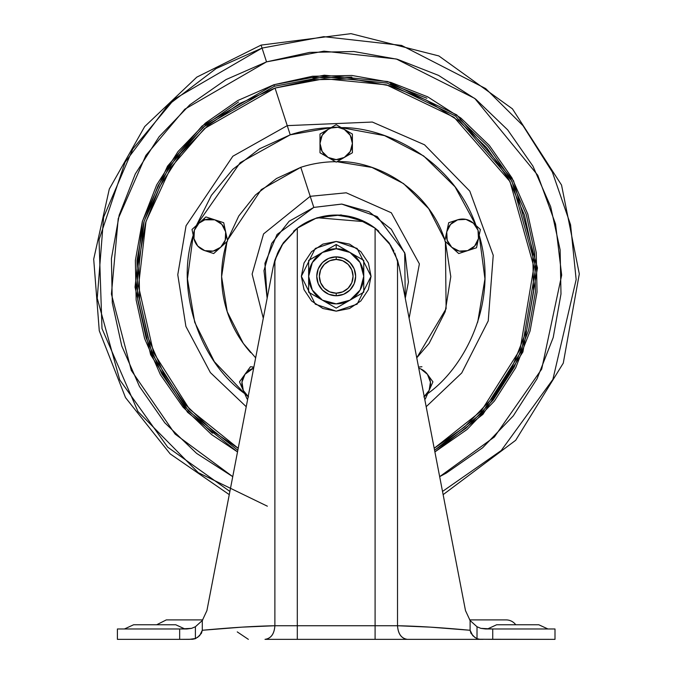<?xml version="1.0" encoding="UTF-8"?>
<svg xmlns="http://www.w3.org/2000/svg" width="673" height="673" viewBox="0 0 673 673"><rect width="100%" height="100%" fill="white"/><g stroke="black" fill="none" stroke-linecap="round" stroke-linejoin="round"><path stroke-width="1.01" d="M322.426 252.451A27.551 27.551 0 0 1 336.206 248.758L336.206 244.492L308.646 260.401L308.646 292.217L336.206 308.125L363.757 292.217L363.757 260.401L336.206 244.492L308.646 260.401L308.646 276.309A27.551 27.551 0 0 1 322.426 252.451L336.206 248.758A27.551 27.551 0 0 1 349.977 252.451L336.206 244.492L336.206 248.758L349.977 252.451A27.551 27.551 0 0 1 349.977 300.166L363.757 292.217L363.757 260.401L349.977 252.451L360.063 262.529L363.757 276.309L360.063 290.088L349.977 300.166A27.551 27.551 0 0 1 322.426 300.166L336.206 308.125L349.977 300.166L336.206 303.86L322.426 300.166L312.339 290.088L308.646 276.309L312.339 262.529L322.426 252.451M349.952 262.554L354.175 268.864L349.952 262.554L343.642 258.339L336.206 256.859A19.45 19.45 0 0 1 355.655 276.309A19.45 19.45 0 0 1 336.206 295.758A19.45 19.45 0 0 0 355.655 276.309A19.45 19.45 0 0 0 336.206 256.859L336.206 259.45A16.859 16.859 0 0 1 353.056 276.309A16.859 16.859 0 0 1 336.206 293.167L336.206 295.758L336.206 293.167L329.753 291.88L324.285 288.229L320.634 282.761L319.347 276.309L320.634 269.856L324.285 264.388L329.753 260.737L336.206 259.45L342.65 260.737L348.118 264.388L351.777 269.856L353.056 276.309L351.777 282.761L348.118 288.229L342.65 291.88L336.206 293.167A16.859 16.859 0 0 1 319.347 276.309A16.859 16.859 0 0 1 336.206 259.45L336.206 256.859A19.45 19.45 0 0 0 316.756 276.309A19.45 19.45 0 0 0 336.206 295.758A19.45 19.45 0 0 1 316.756 276.309A19.45 19.45 0 0 1 336.206 256.859L328.761 258.339L322.451 262.554L318.236 268.864L316.756 276.309L318.236 283.754L316.756 276.309M336.206 241.464L357.111 248.43L371.05 276.309L357.111 304.188L336.206 311.153L322.872 308.503L311.565 300.949L304.011 289.642L301.361 276.309L304.011 262.975L311.565 251.668L322.872 244.114L336.206 241.464L349.539 244.114L360.846 251.668L368.392 262.975L371.05 276.309L368.392 289.642L360.846 300.949L349.539 308.503L336.206 311.153L315.292 304.188L301.361 276.309L315.292 248.43L336.206 241.464M328.761 294.278L322.451 290.063L328.761 294.278L336.206 295.758L343.642 294.278L349.952 290.063L354.175 283.754L355.655 276.309L354.175 283.754M354.175 268.864L355.655 276.309L354.175 268.864M318.236 283.754L322.451 290.063M308.646 292.217L322.426 300.166A27.551 27.551 0 0 1 308.646 276.309L308.646 292.217M534.741 624.763L496.657 624.763L538.795 624.763L496.657 624.763L487.496 628.977L496.657 624.763L534.741 624.763M547.948 628.977L538.795 624.763L547.948 628.977M171.699 624.763L133.616 624.763L175.754 624.763L133.616 624.763L124.455 628.977L133.616 624.763L171.699 624.763M184.907 628.977L175.754 624.763L184.907 628.977M469.619 619.9L506.088 619.9A11.996 11.996 0 0 1 515.737 624.763A11.996 11.996 0 0 0 506.088 619.9L469.712 619.9M336.172 256.859L334.01 256.985L336.172 256.859M328.718 258.356L328.214 258.575L328.718 258.356M322.401 262.605L321.13 264.009L322.401 262.605M318.581 268.073L318.253 268.813L318.581 268.073M318.211 268.922L317.202 272.144L318.211 268.922M336.172 295.758L334.733 295.699M334.624 295.691L334.01 295.632M331.461 295.169L328.803 294.294M328.718 294.261L328.214 294.042M324.563 291.889L322.502 290.105M322.401 290.013L321.442 288.969M318.581 284.536L318.253 283.804M318.211 283.695L317.732 282.391M317.681 282.239L317.202 280.473M277.57 253.04L273.154 267.097L206.905 610.63L202.295 620.531L202.295 630.273L241.809 627.152L274.887 625.739L274.887 260.173L273.154 267.097L274.887 260.173L278.462 251.172L283.392 242.734L297.306 228.164A64.213 64.213 90 0 1 336.206 215.049L356.724 218.414L375.097 228.164L356.724 218.414M297.222 228.231L293.546 231.26M274.904 260.123L273.162 267.038M195.902 638.433L189.407 639.35L117.405 639.35L117.405 628.977L117.405 639.35L179.666 639.35L179.666 628.977L117.405 628.977L186.825 628.977L191.569 628.363L195.389 626.748L195.389 638.677L199.645 635.665L202.295 630.273L202.295 620.531L195.389 626.748L195.389 638.677L192.663 639.266L179.666 639.35L179.666 628.977L191.569 628.363L195.389 626.748L202.295 620.531L206.905 610.63L273.154 267.097M477.014 628.977L477.014 631.897L477.014 628.977M394.832 253.04L399.257 267.097L397.516 260.173L397.516 625.739L375.097 625.739L375.097 228.164L388.994 242.709L397.516 260.173L397.516 625.739L430.594 627.152L470.107 630.273L470.107 620.531L477.014 626.748L480.842 628.363L485.586 628.977L554.998 628.977L492.737 628.977L492.737 639.35L554.998 639.35L554.998 628.977L554.998 639.35L479.731 639.266L477.014 638.677L477.014 626.748L480.842 628.363L492.737 628.977L492.737 639.35L479.731 639.266L477.014 638.677L477.014 626.748L470.107 620.531L470.107 630.273L472.757 635.665L476.509 638.433M281.566 245.519L297.306 228.164L297.306 625.739L274.887 625.739L274.887 260.173L283.392 242.734L297.306 228.164L315.679 218.414L336.206 215.049A64.213 64.213 90 0 1 375.097 228.164L390.828 245.502M474.869 637.44L470.957 633.293L470.107 630.273C441.631 627.623 417.437 626.117 397.516 625.739C398.147 633.949 401.436 638.484 407.392 639.35L375.097 639.35L407.392 639.35C401.402 638.534 398.105 634 397.516 625.739L375.097 625.739L375.097 639.35L297.306 639.35L297.306 625.739L297.306 639.35L265.011 639.35C270.967 638.484 274.264 633.949 274.887 625.739C274.298 634 271.009 638.534 265.011 639.35L375.097 639.35L375.097 625.739L297.306 625.739L297.306 228.164M197.542 637.44L201.446 633.293L202.295 630.273C230.772 627.623 254.966 626.117 274.887 625.739L375.097 625.739L375.097 228.164L388.994 242.709L393.932 251.13M225.253 515.484L229.257 494.63M255.656 357.834L243.29 343.381L227.222 311.717L221.61 276.662L227.003 241.565A114.595 114.595 0 0 0 250.726 352.635M195.389 631.897L195.389 628.977M407.392 639.35L482.995 639.35L407.392 639.35M463.747 601.553L399.257 267.097L465.497 610.63L447.15 515.484L465.497 610.63L470.107 620.531L465.497 610.63M406.467 304.524L405.045 297.121M267.366 297.121L265.936 304.524M241.582 430.813L230.654 487.513M416.747 357.817L446.106 308.756L445.4 241.565L450.792 276.662L445.19 311.717L429.113 343.381L416.747 357.834M399.24 267.046L397.516 260.173L399.257 267.097M378.823 231.226L375.29 228.315M343.684 294.261L344.197 294.042L343.684 294.261M350.002 290.013L351.272 288.599L350.002 290.013M353.821 284.536L354.149 283.804L353.821 284.536M354.191 283.695L355.201 280.473L354.191 283.695M355.201 272.144L354.721 270.378M354.671 270.218L354.191 268.922M354.149 268.813L353.821 268.073M351.272 264.009L352.787 266.146M350.97 263.648L350.002 262.605M349.91 262.512L347.84 260.729M344.197 258.575L343.684 258.356M343.609 258.323L340.942 257.448M338.401 256.985L337.787 256.926M337.669 256.918L336.231 256.859M166.315 619.9L202.783 619.9L166.315 619.9L156.674 624.763M479.74 639.266L481.7 639.342M328.096 129.376L319.995 134.053L328.096 129.376L322.165 135.307L319.995 143.408A16.211 16.211 0 0 1 328.096 129.376L336.206 124.698L328.096 129.376A16.211 16.211 0 0 1 331.192 127.996L328.096 129.376A16.211 16.211 0 0 0 328.096 157.448L322.165 151.509L319.995 143.408L319.995 152.763L328.096 157.448A16.211 16.211 0 0 0 344.307 157.448L352.408 152.763L352.408 143.408L352.408 152.763L344.307 157.448A16.211 16.211 0 0 1 328.096 157.448L336.206 162.126L344.307 157.448L336.206 159.619L328.096 157.448A16.211 16.211 0 0 1 319.995 143.408L319.995 134.053L319.995 152.763L335.499 161.713A114.595 114.595 0 0 0 300.789 167.325L313.811 207.41L341.733 204.07L377.242 216.605L404.683 252.661L405.255 298.223M193.227 235.188L187.456 278.849L194.716 322.283L214.367 361.687L244.703 393.612C198.754 360.778 175.35 288.767 193.227 235.188L193.959 238.612A16.211 16.211 0 0 0 204.802 250.65L213.703 253.544L220.651 247.285L213.181 251.096L204.802 250.65A16.211 16.211 0 0 0 220.651 247.285L227.609 241.027L223.714 222.721L214.813 219.827L223.714 222.721L225.657 231.874A16.211 16.211 0 0 1 204.802 250.65L213.703 253.544L227.003 241.565M405.264 298.248L408.427 281.995L405.104 253.923L391.291 229.257L369.09 211.759L341.884 204.087L313.811 207.41L289.154 221.224L271.656 243.416L263.976 270.622L267.147 298.223L264.935 263.294L277.066 234.456L313.811 207.41L310.211 196.314L263.547 233.935L252.123 274.113L263.286 318.245L252.123 274.113L263.547 233.935L310.211 196.314L346.233 192.798L391.316 212.769L419.388 263.892L409.117 318.245L419.388 263.892L391.316 212.769L346.233 192.798L310.211 196.314L300.789 167.325L261.292 189.584L227.44 240.227L227.609 241.027L225.657 231.874L225.219 240.253L220.651 247.285A16.211 16.211 0 0 1 193.959 238.612L194.396 230.233L198.964 223.192L204.802 219.827L214.813 219.827L205.921 216.933L204.323 218.363L204.802 219.827A16.211 16.211 0 0 1 214.813 219.827L205.921 216.933L198.964 223.192A16.211 16.211 0 0 1 204.802 219.827L204.323 218.363L192.007 229.459L193.959 238.612A16.211 16.211 0 0 1 198.964 223.192L192.007 229.459M252.602 366.953L253.872 367.088L252.602 366.953L253.082 368.409L244.972 374.297L239.479 381.869L243.281 390.416L241.969 382.129L244.972 374.297L239.479 381.869L243.281 390.416A16.211 16.211 0 0 1 253.082 368.409L252.602 366.953L250.474 366.726L244.972 374.297L250.474 366.726M317.126 217.749L307.729 221.695L317.168 217.732L364.673 221.695L317.168 217.732L307.267 221.93M287.245 125.632L372.337 122.049L424.52 144.779L469.804 191.149L493.233 255.303L488.236 320.886L461.737 372.96L426.177 406.719L461.737 372.96L488.236 320.886L493.233 255.303L469.804 191.149L424.52 144.779L372.337 122.049L287.245 125.632L290.231 134.819L240.177 162.681L196.365 225.531L211.389 195.355L232.816 169.335L259.559 148.8L290.231 134.819L275.03 88.054L287.245 125.632L232.841 156.237L186.051 225.758L177.773 274.735L185.899 326.422L210.38 372.59L246.225 406.719L210.38 372.59L185.899 326.422L177.773 274.735L186.051 225.758L232.841 156.237L287.245 125.632M434.203 448.294L481.245 411.01L520.136 349.455L533.925 266.878L509.999 181.559L454.098 117.304L386.428 84.84L324.386 78.716L275.03 88.054L312.937 79.734L351.735 78.977L389.936 85.791L426.068 99.941L458.75 120.854L486.722 147.749L508.906 179.59L524.46 215.141L532.78 253.04L533.538 291.838L526.715 330.039L512.574 366.171L491.652 398.853L464.757 426.825L434.203 448.294M537.037 292.116L536.263 252.627L537.037 292.116L530.097 330.99L515.703 367.769L494.411 401.032L467.037 429.5L434.901 451.928L482.936 414.341L522.913 351.971L537.483 267.93L513.549 180.743L456.731 114.89L387.682 81.542L324.336 75.199L273.953 84.714L274.449 86.253L324.361 76.823L387.101 83.065L455.52 116L511.909 181.121L535.843 267.45L521.634 350.81L482.154 412.801L434.581 450.254L465.985 428.264L493.132 400.023L514.256 367.029L528.532 330.552L535.422 291.989L534.656 252.821L526.261 214.552L510.555 178.665L488.161 146.529L459.92 119.373M266.525 61.866L323.974 51.165L396.338 58.997L474.768 98.426L537.786 175.283L555.553 224.084L561.677 275.173L541.689 369.132L494.403 436.97L439.679 476.644L446.376 473.035L482.642 447.764L513.272 415.897L537.104 378.672L553.214 337.51L560.988 294L560.121 249.809L550.649 206.628L532.932 166.13L507.661 129.872L475.794 99.234L438.569 75.401L397.406 59.291L353.897 51.527L309.698 52.393L266.525 61.866L262.049 48.077L266.525 61.866L226.027 79.582L189.769 104.853L159.131 136.712L135.298 173.945L119.188 215.108L111.415 258.609L112.29 302.808L121.763 345.989L139.471 386.479L164.75 422.745L196.609 453.383L232.749 476.652L175.131 434.102L131.302 370.419L111.424 294.109L118.221 218.641L145.881 155.396L184.814 109.203L266.525 61.866M442.531 491.433L501.234 450.523L552.878 379.446L576.155 279.598L570.569 224.765L552.356 172.086L523.022 125.7L485.662 88.567L401.588 45.419L323.763 36.662L262.049 48.077L323.763 36.662L401.588 45.419L485.662 88.567L523.022 125.7L552.356 172.086L570.569 224.765L576.155 279.598L552.878 379.446L501.234 450.523L442.531 491.433M229.274 494.638L170.151 453.871L125.514 397.608L99.268 330.754L93.698 259.147L109.295 189.046L144.695 126.558L196.802 77.134L261.082 45.099L262.049 48.077L261.082 45.099L350.986 33.65L438.846 55.935L512.439 108.849L561.534 185.041L579.302 273.928L563.276 363.142L515.686 440.285L443.154 494.63M444.971 240.227C427.33 185.151 371.572 159.854 336.904 161.713L371.95 167.434L403.556 183.603L428.701 208.664L444.971 240.227L444.803 241.027L458.708 253.544L467.609 250.65L458.708 253.544L451.751 247.285A16.211 16.211 0 0 1 446.746 231.874L444.803 241.027L451.751 247.285L447.183 240.253L446.746 231.874A16.211 16.211 0 0 1 457.59 219.827L448.689 222.721L444.803 241.027L445.4 241.565M425.319 398.963L429.122 390.416L425.319 398.963L424.697 399.03L425.319 398.963L427.7 393.612C463.68 368.392 499.459 303.153 479.176 235.188L484.947 278.849L477.687 322.283M476.038 225.531C452.5 158.626 385.208 126.886 341.278 127.626L384.586 135.626L423.645 155.951L455.049 186.825L476.038 225.531L480.396 229.459L473.439 223.192A16.211 16.211 0 0 1 478.453 238.612L480.396 229.459L473.439 223.192L478.015 230.233L478.453 238.612A16.211 16.211 0 0 1 467.609 250.65L476.501 247.765L480.396 229.459M331.124 127.626L290.231 134.819A148.767 148.767 0 0 1 331.124 127.626L336.206 124.698L344.307 129.376L336.206 124.698M428.701 208.664L403.556 183.603M371.95 167.434L336.904 161.713L336.206 162.126L344.307 157.448A16.211 16.211 0 0 0 352.408 143.408L352.408 134.053L344.307 129.376A16.211 16.211 0 0 1 341.211 158.82M227.44 240.227L238.772 215.983L255.42 195.027L276.477 178.513L300.789 167.325A114.595 114.595 0 0 1 335.499 161.713M300.789 167.325L276.477 178.513M536.263 252.627L527.8 214.056L536.263 252.627M511.968 177.874L489.389 145.469L511.968 177.874L527.8 214.056M427.658 96.811L390.887 82.417L427.658 96.811L460.921 118.103L489.389 145.469M352.013 75.477L312.524 76.251L352.013 75.477L390.887 82.417M135.366 260.501L136.139 299.99L135.366 260.501L142.314 221.627L156.708 184.848L178 151.585L205.366 123.117L237.771 100.538L273.953 84.714L312.524 76.251M211.482 434.514L237.51 451.936L211.482 434.514L183.014 407.14L160.435 374.743L144.611 338.561L136.139 299.99M267.366 506.197L198.241 472.656L137.948 411.523L101.993 328.567L99.032 239.756L125.077 162.235L168.031 105.114L216.142 68.528L262.049 48.077L174.433 99.057L132.833 148.926L103.634 217.16L97.24 298.324L119.718 379.841L167.695 447.166L229.888 491.45M237.83 450.254L188.415 410.824L151.955 353.687L136.636 286.681L144.089 221.308L168.99 166.887L203.187 127.172L274.449 86.253L273.953 84.714L202.026 126.036L167.527 166.155L142.449 221.139L135.037 287.144L150.643 354.747L187.574 412.297L237.51 451.936M426.926 98.258L390.449 83.974M351.878 77.092L312.718 77.858M238.562 101.951L206.418 124.354L179.27 152.594L158.147 185.588L143.871 222.065L136.981 260.628L137.755 299.796L146.15 338.065L161.848 373.952L184.251 406.088L212.483 433.244M238.208 448.302L213.652 431.755L185.681 404.86L163.497 373.027L147.942 337.476L139.631 299.578L138.865 260.779L145.688 222.578L159.829 186.446L180.751 153.764L207.646 125.792L239.479 103.6L275.03 88.054L204.542 128.501L170.69 167.728L145.991 221.501L138.503 286.134L153.486 352.45L189.407 409.1L238.208 448.294M364.682 221.695L341.034 214.914L317.168 217.732M329.467 258.062L333.16 257.094M336.963 256.876L340.74 257.397M344.349 258.642L347.638 260.569M350.482 263.109L350.995 263.681M354.452 269.579L355.411 273.263M355.638 277.074L355.117 280.851M353.863 284.452L351.937 287.741M349.405 290.593L348.833 291.098M342.212 294.808L339.242 295.523M335.44 295.741L331.663 295.22M328.062 293.975L324.773 292.048M321.921 289.508L319.616 286.471M317.959 283.039L316.991 279.354M316.773 275.543L316.815 274.786M318.876 267.475L320.466 264.876M322.998 262.024L326.035 259.719M389.936 85.791L351.735 78.977M275.03 88.054L239.479 103.6M145.688 222.578L138.865 260.779M248.564 396.935L243.281 390.416A16.211 16.211 0 0 0 248.169 396.649A16.211 16.211 0 0 1 243.281 390.416L247.084 398.963L247.714 399.03M418.53 367.088L421.929 366.726L418.53 367.088M418.757 368.232L420.911 369.023L427.431 374.297A16.211 16.211 0 0 0 418.757 368.24A16.211 16.211 0 0 1 427.431 374.297L432.932 381.869L427.431 374.297A16.211 16.211 0 0 1 429.122 390.416L432.932 381.869L429.122 390.416A16.211 16.211 0 0 1 424.234 396.649A16.211 16.211 0 0 0 429.113 390.441L423.847 396.935M478.427 238.713A16.211 16.211 0 0 1 467.609 250.65L459.23 251.096L451.751 247.285A16.211 16.211 0 0 0 467.609 250.65L476.501 247.765L478.453 238.612L474.642 246.082L467.609 250.65A16.211 16.211 0 0 1 446.746 231.874A16.211 16.211 0 0 1 457.59 219.827L448.689 222.721L446.746 231.874L450.557 224.395L457.59 219.827A16.211 16.211 0 0 1 473.439 223.192A16.211 16.211 0 0 0 457.59 219.827L465.968 219.39L473.439 223.192M478.453 238.604A16.211 16.211 0 0 0 473.523 223.268M427.431 374.297L430.434 382.129L429.122 390.416A16.211 16.211 0 0 0 427.431 374.297M253.082 368.409A16.211 16.211 0 0 1 253.654 368.24L253.082 368.409M243.281 390.416L247.084 398.963M244.972 374.297A16.211 16.211 0 0 0 243.239 390.315M214.813 219.827A16.211 16.211 0 0 1 225.657 231.874A16.211 16.211 0 0 0 214.813 219.827L221.854 224.395L225.657 231.874A16.211 16.211 0 0 1 220.651 247.285M204.802 250.65L197.761 246.082L193.959 238.612M198.956 223.2A16.211 16.211 0 0 0 193.933 238.503M331.192 127.996A16.211 16.211 0 0 1 344.307 129.376L350.238 135.307L352.408 143.408L352.408 134.053L344.307 129.376L337.896 127.29L331.192 127.996M344.399 129.426A16.211 16.211 0 0 1 352.408 143.408L350.238 151.509L344.307 157.448M237.258 631.897L248.362 639.35"/></g></svg>
